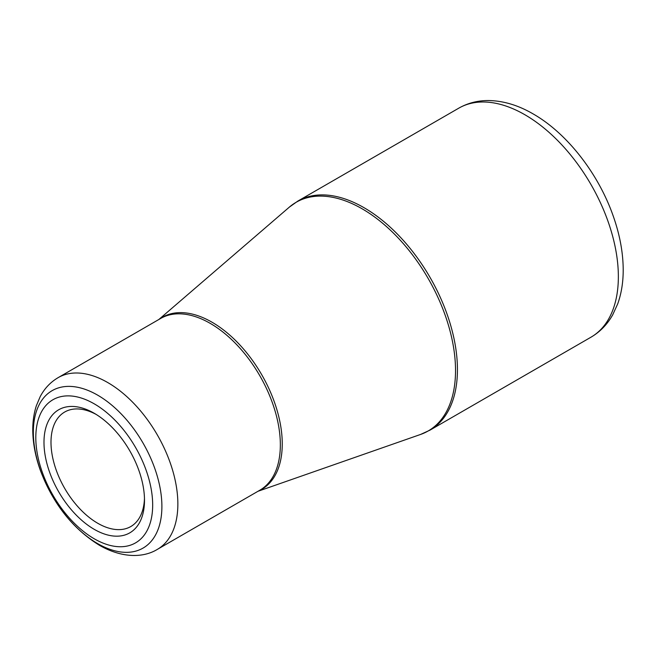 <?xml version="1.0" encoding="UTF-8"?>
<svg xmlns="http://www.w3.org/2000/svg" width="656" height="656" viewBox="0 0 656 656"><rect width="100%" height="100%" fill="white"/><g stroke="black" fill="none" stroke-linecap="round" stroke-linejoin="round"><path stroke-width="0.98" d="M94.243 403.834A82.64 47.716 60 0 1 144.845 534.263A82.64 47.716 60 0 1 43.632 475.83A82.64 47.716 60 0 1 94.243 403.834M94.243 529.343A71.069 41.033 60 0 1 43.985 442.292A71.069 41.033 60 0 1 94.243 413.28A71.069 41.033 60 0 1 144.492 500.323A71.069 41.033 60 0 1 94.243 529.343M96.022 414.346A66.117 38.171 -120 0 0 64.69 412.025A66.117 38.171 -120 0 0 54.555 465.006A66.117 38.171 -120 0 0 97.744 523.267A66.117 38.171 -120 0 0 130.806 526.538A66.117 38.171 -120 0 0 144.468 498.248M297.832 201.089A132.225 76.342 60 0 1 430.057 277.431A132.225 76.342 60 0 1 430.057 430.106L590.974 337.2A132.225 76.342 -120 0 0 590.974 184.525A132.225 76.342 -120 0 0 458.749 108.183L297.832 201.089L289.362 207.107A132.036 76.227 -120 0 1 362.161 208.821A132.036 76.227 -120 0 1 450.237 331.706A132.036 76.227 -120 0 1 420.611 434.436L430.057 430.106M159.326 319.226A99.359 57.367 60 0 1 211.995 322.194A99.359 57.367 60 0 1 277.709 412.567A99.359 57.367 60 0 1 258.497 490.991M58.154 377.635A99.171 57.252 60 0 1 107.732 382.546A99.171 57.252 60 0 1 172.52 469.934A99.171 57.252 60 0 1 157.317 549.4L259.801 490.237A99.171 57.252 -120 0 0 275.003 410.763A99.171 57.252 -120 0 0 210.223 323.375A99.171 57.252 -120 0 0 160.638 318.463L58.154 377.635C50.455 382.161 44.46 388.516 40.164 396.691L36.367 405.695C33.735 413.829 32.546 422.644 32.8 432.148C33.153 444.53 35.67 457.257 40.352 470.344C52.98 503.718 72.693 528.711 99.474 545.308C121.573 558.035 143.049 558.133 157.317 549.4M97.613 543.586A90.905 52.488 -120 0 0 161.893 506.473A90.905 52.488 -120 0 0 97.613 395.133A90.905 52.488 -120 0 0 33.333 432.247A90.905 52.488 -120 0 0 97.613 543.586M257.997 491.278L420.611 434.436M158.826 319.513L289.362 207.107M590.974 337.2C600.092 331.854 607.341 324.384 612.72 314.798L617.755 303.753C621.486 293.248 623.298 281.711 623.2 269.124C623.02 251.855 619.617 233.93 612.983 215.365C598.124 173.307 566.997 133.283 533.344 114.037C518.519 105.37 503.742 100.876 489.032 100.548C478.035 100.417 467.941 102.959 458.749 108.183"/></g></svg>
